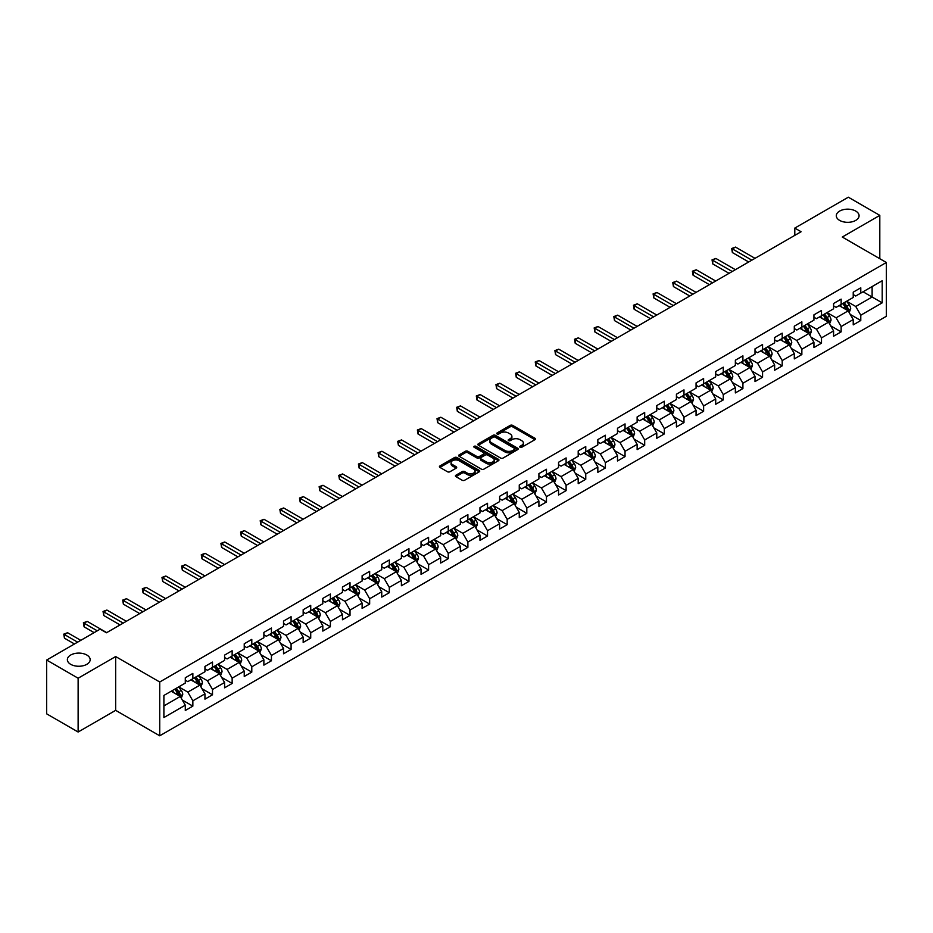 <?xml version="1.0" encoding="UTF-8"?>
<svg xmlns="http://www.w3.org/2000/svg" width="933" height="933" viewBox="0 0 933 933"><rect width="100%" height="100%" fill="white"/><g stroke="black" fill="none" stroke-linecap="round" stroke-linejoin="round"><path stroke-width="1.4" d="M520.054 447.257A1.225 0.711 0 0 0 521.792 447.257L534.924 439.676A1.749 1.015 0 0 0 535.437 438.953A1.749 1.015 0 0 0 534.924 438.242L512.672 425.401A1.749 1.015 0 0 0 510.199 425.401L497.067 432.982A1.225 0.711 0 0 0 498.793 433.985L500.496 432.994A5.598 3.231 0 0 1 508.403 432.994L510.258 434.067A5.598 3.231 0 0 1 511.902 436.352A5.598 3.231 0 0 1 510.258 438.638L508.555 439.618A1.225 0.711 0 0 0 510.293 440.621L511.995 439.641A5.598 3.231 0 0 1 519.903 439.641L521.757 440.703A5.598 3.231 0 0 1 523.39 442.988A5.598 3.231 0 0 1 521.757 445.274L520.054 446.254A1.225 0.711 0 0 0 520.054 447.257L520.054 446.254M86.827 655.024A11.394 6.578 0 0 0 74.395 653.601A11.394 6.578 0 0 0 67.363 659.678A11.394 6.578 0 0 0 70.698 664.331A11.394 6.578 0 0 0 83.119 665.754A11.394 6.578 0 0 0 90.163 659.678A11.394 6.578 0 0 0 86.827 655.024M855.748 211.091A11.394 6.578 0 0 0 843.327 209.657A11.394 6.578 0 0 0 836.295 215.745A11.394 6.578 0 0 0 839.63 220.398A11.394 6.578 0 0 0 852.051 221.821A11.394 6.578 0 0 0 859.083 215.745A11.394 6.578 0 0 0 855.748 211.091M455.934 475.212A1.749 1.015 0 0 0 455.421 475.923A1.749 1.015 0 0 0 455.934 476.635L462.173 480.238A1.749 1.015 0 0 0 464.646 480.238L479.235 471.818A1.749 1.015 0 0 0 479.749 471.107A1.749 1.015 0 0 0 479.235 470.395L456.983 457.543A1.749 1.015 0 0 0 454.511 457.543L439.921 465.964A1.749 1.015 0 0 0 439.42 466.687A1.749 1.015 0 0 0 439.921 467.398L447.467 471.748A1.749 1.015 0 0 0 449.939 471.748L456.179 468.144A1.749 1.015 0 0 0 456.692 467.433A1.749 1.015 0 0 0 456.179 466.722L452.447 464.564A4.677 2.694 0 0 1 451.071 462.651A4.677 2.694 0 0 1 453.963 460.156A4.677 2.694 0 0 1 459.059 460.739L473.707 469.194A4.677 2.694 0 0 1 475.072 471.107A4.677 2.694 0 0 1 472.18 473.602A4.677 2.694 0 0 1 467.095 473.019L464.646 471.608A1.749 1.015 0 0 0 462.173 471.608L455.934 475.212L455.934 476.635L462.173 473.066L462.173 471.608M115.657 656.552L78.127 678.221L46.65 660.039L46.65 713.838L78.127 732.02L115.657 710.351L159.73 735.799L159.73 682L115.657 656.552L115.657 710.351M879.807 258.709L879.807 215.371L842.277 237.04L886.35 262.488L159.73 682M879.807 215.371L848.319 197.201L794.799 228.095L794.799 235.373M46.65 660.039L100.169 629.145L106.467 632.772L801.097 231.734L794.799 228.095M500.613 458.045A1.749 1.015 0 0 0 503.085 458.045L517.675 449.624A1.749 1.015 0 0 0 518.188 448.913A1.749 1.015 0 0 0 517.675 448.202L495.423 435.349A1.749 1.015 0 0 0 492.951 435.349L478.372 443.77A1.749 1.015 0 0 0 477.859 444.493A1.749 1.015 0 0 0 478.372 445.204L500.613 458.045M474.594 447.513A1.225 0.711 0 0 1 475.83 447.688L498.432 460.739L483.865 469.147A1.749 1.015 0 0 1 481.393 469.147L459.153 456.295L465.392 452.727L465.392 451.269L459.153 454.872A1.749 1.015 0 0 0 458.639 455.584A1.749 1.015 0 0 0 459.153 456.295L459.153 454.872M465.392 452.727A1.749 1.015 0 0 1 467.865 452.727L467.865 451.269A1.749 1.015 0 0 0 465.392 451.269M467.865 451.269L476.88 456.482A1.749 1.015 0 0 0 479.352 456.482L483.504 454.091A1.749 1.015 0 0 0 484.005 453.368A1.749 1.015 0 0 0 483.504 452.657L474.104 447.234A1.225 0.711 0 0 1 475.83 446.242L498.455 459.293A1.749 1.015 0 0 1 498.968 460.016A1.749 1.015 0 0 1 498.455 460.727L498.455 459.293M159.73 735.799L886.35 316.287L886.35 262.488M182.343 700.065L192.851 706.141L192.851 700.823L204.945 693.849L204.945 699.155L212.502 694.793L212.502 689.487L224.585 682.501L224.585 687.819L232.142 683.457L232.142 678.139L244.236 671.165L244.236 676.472L251.793 672.11L251.793 666.803L263.876 659.818L263.876 665.136L271.433 660.762L271.433 655.456L283.527 648.482L283.527 653.788L291.084 649.426L291.084 644.12L303.167 637.134L303.167 642.44L310.724 638.079L310.724 632.772L322.818 625.798L322.818 631.105L330.375 626.743L330.375 621.436L342.458 614.45L342.458 619.757L350.015 615.395L350.015 610.089L362.109 603.115L362.109 608.421L369.655 604.059L369.655 598.753L381.749 591.767L381.749 597.073L389.306 592.712L389.306 587.405L401.4 580.431L401.4 585.737L408.946 581.376L408.946 576.069L421.04 569.083L421.04 574.39L428.597 570.028L428.597 564.722L440.679 557.747L440.679 563.054L448.237 558.692L448.237 553.386L460.331 546.4L460.331 551.706L467.888 547.344L467.888 542.038L479.97 535.064L479.97 540.37L487.527 536.009L487.527 530.702L499.621 523.716L499.621 529.023L507.179 524.661L507.179 519.354L519.261 512.38L519.261 517.687L526.818 513.325L526.818 508.019L538.912 501.033L538.912 506.339L546.47 501.977L546.47 496.671L558.552 489.697L558.552 495.003L566.109 490.641L566.109 485.335L578.203 478.349L578.203 483.656L585.761 479.294L585.761 473.987L597.843 467.013L597.843 472.32L605.4 467.958L605.4 462.651L617.494 455.666L617.494 460.972L625.04 456.61L625.04 451.304L637.134 444.33L637.134 449.636L644.691 445.274L644.691 439.968L656.785 432.982L656.785 438.288L664.331 433.927L664.331 428.62L676.425 421.646L676.425 426.952L683.982 422.591L683.982 417.284L696.065 410.298L696.065 415.605L703.622 411.243L703.622 405.937L715.716 398.962L715.716 404.269L723.273 399.907L723.273 394.601L735.356 387.615L735.356 392.921L742.913 388.56L742.913 383.253L755.007 376.279L755.007 381.585L762.564 377.224L762.564 371.905L774.647 364.931L774.647 370.238L782.204 365.876L782.204 360.57L794.298 353.584L794.298 358.902L801.855 354.54L801.855 349.222L813.938 342.248L813.938 347.554L821.495 343.192L821.495 337.886L833.589 330.9L833.589 336.218L841.146 331.856L841.146 326.538L853.229 319.564L853.229 324.871L860.786 320.509L860.786 315.202L882.198 302.84L882.198 280.74L872.122 286.559L872.122 297.021L882.198 302.84M192.851 706.141L185.294 710.503L185.294 705.185L163.893 717.547L163.893 695.447L185.294 683.084L185.294 677.778L192.851 673.416L192.851 678.723L204.945 671.748L204.945 666.442L212.502 662.08L212.502 667.387L224.585 660.401L224.585 655.094L232.142 650.733L232.142 656.039L244.236 649.065L244.236 643.758L251.793 639.397L251.793 644.703L263.876 637.717L263.876 632.411L271.433 628.049L271.433 633.355L283.527 626.381L283.527 621.075L291.084 616.713L291.084 622.019L303.167 615.034L303.167 609.727L310.724 605.365L310.724 610.672L322.818 603.698L322.818 598.391L330.375 594.029L330.375 599.336L342.458 592.35L342.458 587.044L350.015 582.682L350.015 587.988L362.109 581.014L362.109 575.708L369.655 571.346L369.655 576.652L381.749 569.666L381.749 564.36L389.306 559.998L389.306 565.305L401.4 558.331L401.4 553.024L408.946 548.651L408.946 553.969L421.04 546.983L421.04 541.676L428.597 537.315L428.597 542.621L440.679 535.647L440.679 530.329L448.237 525.967L448.237 531.285L460.331 524.299L460.331 518.993L467.888 514.631L467.888 519.938L479.97 512.963L479.97 507.645L487.527 503.284L487.527 508.602L499.621 501.616L499.621 496.309L507.179 491.948L507.179 497.254L519.261 490.28L519.261 484.962L526.818 480.6L526.818 485.906L538.912 478.932L538.912 473.626L546.47 469.264L546.47 474.57L558.552 467.585L558.552 462.278L566.109 457.916L566.109 463.223L578.203 456.249L578.203 450.942L585.761 446.58L585.761 451.887L597.843 444.901L597.843 439.595L605.4 435.233L605.4 440.539L617.494 433.565L617.494 428.259L625.04 423.897L625.04 429.203L637.134 422.217L637.134 416.911L644.691 412.549L644.691 417.856L656.785 410.882L656.785 405.575L664.331 401.213L664.331 406.52L676.425 399.534L676.425 394.227L683.982 389.866L683.982 395.172L696.065 388.198L696.065 382.892L703.622 378.53L703.622 383.836L715.716 376.85L715.716 371.544L723.273 367.182L723.273 372.489L735.356 365.514L735.356 360.208L742.913 355.846L742.913 361.153L755.007 354.167L755.007 348.86L762.564 344.499L762.564 349.805L774.647 342.831L774.647 337.524L782.204 333.163L782.204 338.469L794.298 331.483L794.298 326.177L801.855 321.815L801.855 327.121L813.938 320.147L813.938 314.841L821.495 310.479L821.495 315.786L833.589 308.8L833.589 303.493L841.146 299.131L841.146 304.438L853.229 297.464L853.229 292.157L860.786 287.796L860.786 293.102L882.198 280.74M190.845 679.889L199.907 685.125L187.813 692.099L178.751 686.863M185.294 680.18L187.813 681.638L192.851 678.723M187.813 692.099L192.851 700.823M199.907 685.125L204.945 693.849M210.485 668.541L219.547 673.778L207.464 680.763L198.391 675.527M204.945 668.833L207.464 670.291L212.502 667.387M207.464 680.763L212.502 689.487M219.547 673.778L224.585 682.501M230.124 657.205L239.198 662.442L227.104 669.416L218.042 664.179M224.585 657.497L227.104 658.955L232.142 656.039M227.104 669.416L232.142 678.139M239.198 662.442L244.236 671.165M249.776 645.858L258.838 651.094L246.755 658.08L237.682 652.843M244.236 646.149L246.755 647.607L251.793 644.703M246.755 658.08L251.793 666.803M258.838 651.094L263.876 659.818M269.415 634.522L278.489 639.758L266.395 646.732L257.333 641.496M263.876 634.813L266.395 636.271L271.433 633.355M266.395 646.732L271.433 655.456M278.489 639.758L283.527 648.482M289.067 623.174L298.128 628.41L286.046 635.396L276.973 630.16M283.527 623.466L286.046 624.923L291.084 622.019M286.046 635.396L291.084 644.12M298.128 628.41L303.167 637.134M308.706 611.838L317.78 617.075L305.686 624.049L296.624 618.812M303.167 612.13L305.686 613.587L310.724 610.672M305.686 624.049L310.724 632.772M317.78 617.075L322.818 625.798M328.358 600.49L337.419 605.727L325.337 612.713L316.264 607.476M322.818 600.782L325.337 602.24L330.375 599.336M325.337 612.713L330.375 621.436M337.419 605.727L342.458 614.45M347.997 589.155L357.071 594.391L344.977 601.365L335.915 596.129M342.458 589.446L344.977 590.892L350.015 587.988M344.977 601.365L350.015 610.089M357.071 594.391L362.109 603.115M367.649 577.807L376.71 583.043L364.628 590.029L355.555 584.793M362.109 578.098L364.628 579.556L369.655 576.652M364.628 590.029L369.655 598.753M376.71 583.043L381.749 591.767M387.288 566.471L396.362 571.707L384.268 578.682L375.206 573.445M381.749 566.763L384.268 568.209L389.306 565.305M384.268 578.682L389.306 587.405M396.362 571.707L401.4 580.431M406.94 555.123L416.001 560.36L403.907 567.346L394.846 562.109M401.4 555.415L403.907 556.873L408.946 553.969M403.907 567.346L408.946 576.069M416.001 560.36L421.04 569.083M426.579 543.787L435.653 549.024L423.559 555.998L414.485 550.762M421.04 544.079L423.559 545.525L428.597 542.621M423.559 555.998L428.597 564.722M435.653 549.024L440.679 557.747M446.231 532.44L455.292 537.676L443.198 544.662L434.137 539.426M440.679 532.731L443.198 534.189L448.237 531.285M443.198 544.662L448.237 553.386M455.292 537.676L460.331 546.4M465.87 521.104L474.932 526.34L462.85 533.314L453.776 528.078M460.331 521.395L462.85 522.842L467.888 519.938M462.85 533.314L467.888 542.038M474.932 526.34L479.97 535.064M485.51 509.756L494.583 514.993L482.489 521.979L473.428 516.742M479.97 510.048L482.489 511.506L487.527 508.602M482.489 521.979L487.527 530.702M494.583 514.993L499.621 523.716M505.161 498.42L514.223 503.657L502.141 510.631L493.067 505.394M499.621 498.712L502.141 500.158L507.179 497.254M502.141 510.631L507.179 519.354M514.223 503.657L519.261 512.38M524.801 487.073L533.874 492.309L521.78 499.295L512.718 494.058M519.261 487.364L521.78 488.822L526.818 485.906M521.78 499.295L526.818 508.019M533.874 492.309L538.912 501.033M544.452 475.737L553.514 480.973L541.432 487.947L532.358 482.711M538.912 476.028L541.432 477.474L546.47 474.57M541.432 487.947L546.47 496.671M553.514 480.973L558.552 489.697M564.092 464.389L573.165 469.626L561.071 476.611L552.009 471.375M558.552 464.681L561.071 466.138L566.109 463.223M561.071 476.611L566.109 485.335M573.165 469.626L578.203 478.349M583.743 453.053L592.805 458.29L580.723 465.264L571.649 460.027M578.203 453.345L580.723 454.791L585.761 451.887M580.723 465.264L585.761 473.987M592.805 458.29L597.843 467.013M603.383 441.706L612.456 446.942L600.362 453.928L591.3 448.691M597.843 441.997L600.362 443.455L605.4 440.539M600.362 453.928L605.4 462.651M612.456 446.942L617.494 455.666M623.034 430.37L632.096 435.606L620.013 442.58L610.94 437.344M617.494 430.661L620.013 432.107L625.04 429.203M620.013 442.58L625.04 451.304M632.096 435.606L637.134 444.33M642.674 419.022L651.747 424.258L639.653 431.233L630.591 426.008M637.134 419.314L639.653 420.771L644.691 417.856M639.653 431.233L644.691 439.968M651.747 424.258L656.785 432.982M662.325 407.686L671.387 412.911L659.293 419.897L650.231 414.66M656.785 407.978L659.293 409.424L664.331 406.52M659.293 419.897L664.331 428.62M671.387 412.911L676.425 421.646M681.965 396.338L691.038 401.575L678.944 408.549L669.871 403.324M676.425 396.63L678.944 398.088L683.982 395.172M678.944 408.549L683.982 417.284M691.038 401.575L696.065 410.298M701.616 385.002L710.678 390.227L698.584 397.213L689.522 391.977M696.065 385.294L698.584 386.74L703.622 383.836M698.584 397.213L703.622 405.937M710.678 390.227L715.716 398.962M721.256 373.655L730.317 378.891L718.235 385.865L709.162 380.641M715.716 373.946L718.235 375.404L723.273 372.489M718.235 385.865L723.273 394.601M730.317 378.891L735.356 387.615M740.895 362.319L749.969 367.544L737.875 374.53L728.813 369.293M735.356 362.599L737.875 364.057L742.913 361.153M737.875 374.53L742.913 383.253M749.969 367.544L755.007 376.279M760.547 350.971L769.608 356.208L757.526 363.182L748.453 357.957M755.007 351.263L757.526 352.721L762.564 349.805M757.526 363.182L762.564 371.905M769.608 356.208L774.647 364.931M780.186 339.635L789.26 344.86L777.166 351.846L768.104 346.609M774.647 339.915L777.166 341.373L782.204 338.469M777.166 351.846L782.204 360.57M789.26 344.86L794.298 353.584M799.838 328.288L808.899 333.524L796.817 340.498L787.744 335.262M794.298 328.579L796.817 330.037L801.855 327.121M796.817 340.498L801.855 349.222M808.899 333.524L813.938 342.248M819.477 316.952L828.551 322.177L816.457 329.162L807.395 323.926M813.938 317.232L816.457 318.689L821.495 315.786M816.457 329.162L821.495 337.886M828.551 322.177L833.589 330.9M839.129 305.604L848.19 310.841L836.108 317.815L827.035 312.578M833.589 305.896L836.108 307.354L841.146 304.438M836.108 317.815L841.146 326.538M848.19 310.841L853.229 319.564M863.048 291.796L872.122 297.021L855.748 306.479L846.686 301.242M853.229 294.548L855.748 296.006L860.786 293.102M855.748 306.479L860.786 315.202M78.127 678.221L78.127 732.02M163.893 705.919L180.267 696.461L171.194 691.236M180.267 696.461L185.294 705.185M850.266 314.433L860.786 320.509M830.627 325.78L841.146 331.856M810.987 337.116L821.495 343.192M791.336 348.464L801.855 354.54M771.696 359.811L782.204 365.876M752.045 371.147L762.564 377.224M732.405 382.495L742.913 388.56M712.754 393.831L723.273 399.907M693.114 405.179L703.622 411.243M673.463 416.515L683.982 422.591M653.823 427.862L664.331 433.927M634.172 439.198L644.691 445.274M614.532 450.546L625.04 456.61M594.881 461.882L605.4 467.958M575.241 473.229L585.761 479.294M555.59 484.565L566.109 490.641M535.95 495.913L546.47 501.977M516.311 507.249L526.818 513.325M496.659 518.596L507.179 524.661M477.02 529.932L487.527 536.009M457.368 541.28L467.888 547.344M437.729 552.616L448.237 558.692M418.077 563.964L428.597 570.028M398.438 575.299L408.946 581.376M378.786 586.647L389.306 592.712M359.147 597.983L369.655 604.059M339.495 609.331L350.015 615.395M319.856 620.667L330.375 626.743M300.204 632.014L310.724 638.079M280.565 643.35L291.084 649.426M260.925 654.698L271.433 660.762M241.274 666.034L251.793 672.11M221.634 677.381L232.142 683.457M201.983 688.717L212.502 694.793M520.544 447.432L521.757 446.732A5.598 3.231 0 0 0 523.39 444.446L523.39 442.988M511.902 436.352L511.902 437.81A5.598 3.231 0 0 1 510.258 440.096L509.045 440.784M534.924 438.242L534.924 439.676L512.672 426.848A1.749 1.015 0 0 0 510.199 426.848L497.557 434.148M517.652 449.636L495.423 436.807A1.749 1.015 0 0 0 492.951 436.807L478.396 445.216L478.372 443.77M514.584 449.414A1.225 0.711 0 0 0 514.584 448.411L495.061 437.134A1.225 0.711 0 0 0 493.324 437.134L491.528 438.172A5.598 3.231 0 0 0 489.895 440.458A5.598 3.231 0 0 0 491.528 442.743L504.881 450.452A5.598 3.231 0 0 0 512.788 450.452L514.584 449.414L514.584 450.872A1.225 0.711 0 0 0 514.946 450.371L514.946 448.913M489.895 440.458L489.895 441.915A5.598 3.231 0 0 0 491.528 444.19L491.528 442.743M514.584 450.872L512.788 451.899A5.598 3.231 0 0 1 504.881 451.899L491.528 444.19M467.865 452.727L476.88 457.928A1.749 1.015 0 0 0 479.352 457.928L483.504 455.537A1.749 1.015 0 0 0 484.005 454.826L484.005 453.368M486.245 461.882A4.677 2.694 0 0 0 491.341 462.465A4.677 2.694 0 0 0 494.233 459.969A4.677 2.694 0 0 0 492.857 458.068L487.702 455.082A1.749 1.015 0 0 0 485.23 455.082L481.09 457.473A1.749 1.015 0 0 0 480.577 458.196A1.749 1.015 0 0 0 481.09 458.908L486.245 461.882L486.245 463.339A4.677 2.694 0 0 0 491.341 463.923A4.677 2.694 0 0 0 494.233 461.427L494.233 459.969M480.577 458.196L480.577 459.642A1.749 1.015 0 0 0 481.09 460.354L481.09 458.908M486.245 463.339L481.09 460.354M475.072 471.107L475.072 472.565A4.677 2.694 0 0 1 472.18 475.06A4.677 2.694 0 0 1 467.095 474.465L464.646 473.066A1.749 1.015 0 0 0 462.173 473.066M451.071 462.651L451.071 464.109A4.677 2.694 0 0 0 452.447 466.01L452.447 464.564M456.179 466.722L456.179 468.144L452.447 466.01M479.235 470.395L479.235 471.818L456.983 459.001A1.749 1.015 0 0 0 454.511 459.001L439.944 467.41M849.193 312.567L850.686 308.788A4.723 2.729 -120 0 0 849.182 304.764L846.581 301.301M842.056 307.295L840.283 304.939M755.007 258.348L735.519 247.093L732.37 248.913L732.37 252.551L748.709 261.986M842.674 303.552L845.275 307.027A4.723 2.729 60 0 1 846.628 309.861L848.144 308.986A4.723 2.729 -120 0 0 846.791 306.152L844.19 302.677M843 303.365L845.893 307.214A2.402 1.388 60 0 1 846.324 307.948L848.144 308.986M732.37 252.551L731.682 248.516L751.858 260.167M731.682 248.516L735.519 247.093M829.542 323.903L831.046 320.136A4.723 2.729 -120 0 0 829.53 316.112L826.941 312.637M822.405 318.631L820.643 316.275M735.356 269.684L715.879 258.441L712.73 260.26L712.73 263.899L729.058 273.322M823.034 314.899L825.635 318.363A4.723 2.729 60 0 1 826.988 321.209L828.492 320.334A4.723 2.729 -120 0 0 827.139 317.488L824.539 314.024M823.361 314.701L826.241 318.55A2.402 1.388 60 0 1 826.685 319.284L828.492 320.334M712.73 263.899L712.042 259.864L732.207 271.503M712.042 259.864L715.879 258.441M809.902 335.25L811.395 331.472A4.723 2.729 -120 0 0 809.891 327.448L807.29 323.984M802.765 329.979L800.992 327.623M715.716 281.031L696.24 269.777L693.091 271.596L693.091 275.235L709.418 284.67M803.383 326.235L805.984 329.711A4.723 2.729 60 0 1 807.337 332.545L808.853 331.67A4.723 2.729 -120 0 0 807.5 328.836L804.899 325.36M803.721 326.049L806.602 329.897A2.402 1.388 60 0 1 807.033 330.632L808.853 331.67M693.091 275.235L692.391 271.2L712.567 282.851M692.391 271.2L696.24 269.777M790.251 346.586L791.755 342.819A4.723 2.729 -120 0 0 790.239 338.796L787.65 335.32M783.114 341.315L781.353 338.959M696.065 292.367L676.588 281.125L673.439 282.944L673.439 286.583L689.779 296.006M783.743 337.583L786.344 341.046A4.723 2.729 60 0 1 787.697 343.892L789.201 343.017A4.723 2.729 -120 0 0 787.849 340.172L785.248 336.708M784.07 337.384L786.951 341.245A2.402 1.388 60 0 1 787.394 341.968L789.201 343.017M673.439 286.583L672.751 282.547L692.916 294.187M672.751 282.547L676.588 281.125M770.611 357.934L772.104 354.155A4.723 2.729 -120 0 0 770.6 350.143L767.999 346.668M763.474 352.662L761.701 350.307M676.425 303.715L656.949 292.472L653.8 294.28L653.8 297.919L670.127 307.354M764.092 348.919L766.693 352.394A4.723 2.729 60 0 1 768.046 355.228L769.562 354.353A4.723 2.729 -120 0 0 768.209 351.519L765.608 348.044M764.43 348.732L767.311 352.581A2.402 1.388 60 0 1 767.742 353.315L769.562 354.353M653.8 297.919L653.1 293.883L673.276 305.534M653.1 293.883L656.949 292.472M750.96 369.27L752.465 365.503A4.723 2.729 -120 0 0 750.96 361.479L748.359 358.015M743.823 363.998L742.062 361.642M656.774 315.051L637.297 303.808L634.148 305.627L634.148 309.266L650.488 318.689M744.452 360.266L747.053 363.73A4.723 2.729 60 0 1 748.406 366.576L749.91 365.701A4.723 2.729 -120 0 0 748.558 362.855L745.968 359.392M744.779 360.068L747.66 363.928A2.402 1.388 60 0 1 748.103 364.651L749.91 365.701M634.148 309.266L633.46 305.231L653.636 316.87M633.46 305.231L637.297 303.808M731.32 380.617L732.813 376.839A4.723 2.729 -120 0 0 731.309 372.827L728.708 369.351M724.183 375.346L722.41 372.99M637.134 326.398L617.658 315.156L614.509 316.963L614.509 320.602L630.836 330.037M724.801 371.602L727.402 375.078A4.723 2.729 60 0 1 728.755 377.912L730.271 377.037A4.723 2.729 -120 0 0 728.918 374.203L726.317 370.728M725.139 371.416L728.02 375.264A2.402 1.388 60 0 1 728.451 375.999L730.271 377.037M614.509 320.602L613.809 316.567L633.985 328.218M613.809 316.567L617.658 315.156M711.669 391.953L713.174 388.186A4.723 2.729 -120 0 0 711.669 384.163L709.068 380.699M704.532 386.682L702.771 384.326M617.494 337.734L598.006 326.492L594.857 328.311L594.857 331.95L611.197 341.373M705.161 382.95L707.762 386.414A4.723 2.729 60 0 1 709.115 389.259L710.619 388.385A4.723 2.729 -120 0 0 709.267 385.551L706.678 382.075M705.488 382.763L708.369 386.612A2.402 1.388 60 0 1 708.812 387.335L710.619 388.385M594.857 331.95L594.169 327.915L614.346 339.554M594.169 327.915L598.006 326.492M692.029 403.301L693.522 399.522A4.723 2.729 -120 0 0 692.018 395.51L689.417 392.035M684.892 398.029L683.119 395.674M597.843 349.082L578.367 337.839L575.218 339.647L575.218 343.286L591.545 352.721M685.522 394.286L688.111 397.761A4.723 2.729 60 0 1 689.464 400.595L690.98 399.721A4.723 2.729 -120 0 0 689.627 396.887L687.026 393.423M685.848 394.099L688.729 397.948A2.402 1.388 60 0 1 689.16 398.683L690.98 399.721M575.218 343.286L574.518 339.25L594.694 350.901M574.518 339.25L578.367 337.839M672.378 414.637L673.883 410.87A4.723 2.729 -120 0 0 672.378 406.846L669.777 403.383M665.241 409.365L663.48 407.01M578.203 360.418L558.715 349.175L555.567 350.995L555.567 354.633L571.906 364.057M665.87 405.633L668.471 409.097A4.723 2.729 60 0 1 669.824 411.943L671.328 411.068A4.723 2.729 -120 0 0 669.987 408.234L667.387 404.759M666.197 405.447L669.089 409.295A2.402 1.388 60 0 1 669.521 410.019L671.328 411.068M555.567 354.633L554.878 350.598L575.055 362.237M554.878 350.598L558.715 349.175M652.738 425.984L654.231 422.206A4.723 2.729 -120 0 0 652.727 418.194L650.126 414.719M645.601 420.713L643.828 418.357M558.552 371.766L539.076 360.523L535.927 362.331L535.927 365.969L552.254 375.404M646.231 416.969L648.832 420.445A4.723 2.729 60 0 1 650.173 423.279L651.689 422.404A4.723 2.729 -120 0 0 650.336 419.57L647.735 416.106M646.557 416.783L649.438 420.631A2.402 1.388 60 0 1 649.881 421.366L651.689 422.404M535.927 365.969L535.227 361.934L555.403 373.585M535.227 361.934L539.076 360.523M633.087 437.32L634.592 433.553A4.723 2.729 -120 0 0 633.087 429.53L630.486 426.066M625.95 432.049L624.189 429.693M538.912 383.113L519.424 371.859L516.276 373.678L516.276 377.317L532.615 386.74M626.579 428.317L629.18 431.781A4.723 2.729 60 0 1 630.533 434.626L632.038 433.752A4.723 2.729 -120 0 0 630.696 430.918L628.096 427.442M626.906 428.13L629.798 431.979A2.402 1.388 60 0 1 630.23 432.702L632.038 433.752M516.276 377.317L515.587 373.282L535.764 384.921M515.587 373.282L519.424 371.859M613.447 448.668L614.94 444.889A4.723 2.729 -120 0 0 613.436 440.877L610.835 437.402M606.31 443.397L604.549 441.041M519.261 394.449L499.785 383.206L496.636 385.014L496.636 388.653L512.963 398.088M606.94 439.653L609.541 443.128A4.723 2.729 60 0 1 610.882 445.962L612.398 445.088A4.723 2.729 -120 0 0 611.045 442.254L608.444 438.79M607.266 439.466L610.147 443.315A2.402 1.388 60 0 1 610.59 444.05L612.398 445.088M496.636 388.653L495.948 384.618L516.112 396.268M495.948 384.618L499.785 383.206M593.808 460.004L595.301 456.237A4.723 2.729 -120 0 0 593.796 452.213L591.195 448.75M586.659 454.733L584.898 452.377M499.621 405.797L480.133 394.542L476.985 396.362L476.985 400L493.324 409.424M587.289 451.001L589.889 454.464A4.723 2.729 60 0 1 591.242 457.31L592.758 456.435A4.723 2.729 -120 0 0 591.405 453.601L588.805 450.126M587.615 450.814L590.507 454.663A2.402 1.388 60 0 1 590.939 455.386L592.758 456.435M476.985 400L476.296 395.965L496.473 407.604M476.296 395.965L480.133 394.542M574.157 471.352L575.661 467.573A4.723 2.729 -120 0 0 574.145 463.561L571.556 460.086M567.019 466.08L565.258 463.724M479.97 417.133L460.494 405.89L457.345 407.709L457.345 411.336L473.672 420.771M567.649 462.336L570.25 465.812A4.723 2.729 60 0 1 571.591 468.646L573.107 467.783A4.723 2.729 -120 0 0 571.754 464.937L569.153 461.473M567.975 462.15L570.856 465.999A2.402 1.388 60 0 1 571.299 466.733L573.107 467.783M457.345 411.336L456.657 407.301L476.821 418.952M456.657 407.301L460.494 405.89M554.517 482.688L556.01 478.921A4.723 2.729 -120 0 0 554.505 474.897L551.904 471.433M547.379 477.416L545.607 475.06M460.331 428.48L440.843 417.226L437.705 419.045L437.705 422.684L454.033 432.107M547.998 473.684L550.598 477.148A4.723 2.729 60 0 1 551.951 479.994L553.467 479.119A4.723 2.729 -120 0 0 552.114 476.285L549.514 472.809M548.336 473.498L551.216 477.346A2.402 1.388 60 0 1 551.648 478.069L553.467 479.119M437.705 422.684L437.006 418.649L457.182 430.288M437.006 418.649L440.843 417.226M534.866 494.035L536.37 490.257A4.723 2.729 -120 0 0 534.854 486.245L532.265 482.769M527.728 488.764L525.967 486.408M440.679 439.816L421.203 428.574L418.054 430.393L418.054 434.02L434.393 443.455M528.358 485.02L530.959 488.495A4.723 2.729 60 0 1 532.311 491.329L533.816 490.466A4.723 2.729 -120 0 0 532.463 487.621L529.862 484.157M528.684 484.833L531.565 488.682A2.402 1.388 60 0 1 532.008 489.417L533.816 490.466M418.054 434.02L417.366 429.985L437.53 441.636M417.366 429.985L421.203 428.574M515.226 505.371L516.719 501.604A4.723 2.729 -120 0 0 515.214 497.581L512.614 494.117M508.088 500.111L506.316 497.744M421.04 451.164L401.563 439.909L398.414 441.729L398.414 445.368L414.742 454.791M508.707 496.368L511.307 499.831A4.723 2.729 60 0 1 512.66 502.677L514.176 501.802A4.723 2.729 -120 0 0 512.823 498.968L510.223 495.493M509.045 496.181L511.925 500.03A2.402 1.388 60 0 1 512.357 500.753L514.176 501.802M398.414 445.368L397.715 441.332L417.891 452.971M397.715 441.332L401.563 439.909M495.575 516.719L497.079 512.94A4.723 2.729 -120 0 0 495.575 508.928L492.974 505.453M488.437 511.447L486.676 509.091M401.388 462.5L381.912 451.257L378.763 453.076L378.763 456.704L395.102 466.138M489.067 507.704L491.668 511.179A4.723 2.729 60 0 1 493.021 514.013L494.525 513.15A4.723 2.729 -120 0 0 493.172 510.304L490.583 506.841M489.393 507.517L492.274 511.366A2.402 1.388 60 0 1 492.717 512.1L494.525 513.15M378.763 456.704L378.075 452.668L398.251 464.319M378.075 452.668L381.912 451.257M475.935 528.055L477.428 524.288A4.723 2.729 -120 0 0 475.923 520.264L473.323 516.8M468.798 522.795L467.025 520.427M381.749 473.847L362.272 462.593L359.123 464.412L359.123 468.051L375.451 477.474M469.416 519.051L472.016 522.515A4.723 2.729 60 0 1 473.369 525.361L474.885 524.486A4.723 2.729 -120 0 0 473.532 521.652L470.932 518.177M469.754 518.865L472.634 522.713A2.402 1.388 60 0 1 473.066 523.436L474.885 524.486M359.123 468.051L358.424 464.016L378.6 475.655M358.424 464.016L362.272 462.593M456.284 539.402L457.788 535.624A4.723 2.729 -120 0 0 456.284 531.612L453.683 528.136M449.146 534.131L447.385 531.775M362.109 485.183L342.621 473.941L339.472 475.76L339.472 479.387L355.811 488.822M449.776 530.399L452.377 533.863A4.723 2.729 60 0 1 453.73 536.697L455.234 535.834A4.723 2.729 -120 0 0 453.881 532.988L451.292 529.524M450.103 530.201L452.983 534.049A2.402 1.388 60 0 1 453.426 534.784L455.234 535.834M339.472 479.387L338.784 475.352L358.96 487.003M338.784 475.352L342.621 473.941M436.644 550.738L438.137 546.971A4.723 2.729 -120 0 0 436.632 542.948L434.032 539.484M429.507 545.478L427.734 543.111M342.458 496.531L322.981 485.277L319.832 487.096L319.832 490.735L336.16 500.158M430.136 541.735L432.725 545.21A4.723 2.729 60 0 1 434.078 548.044L435.594 547.17A4.723 2.729 -120 0 0 434.242 544.336L431.641 540.86M430.463 541.548L433.344 545.397A2.402 1.388 60 0 1 433.775 546.12L435.594 547.17M319.832 490.735L319.133 486.699L339.309 498.35M319.133 486.699L322.981 485.277M416.993 562.086L418.497 558.307A4.723 2.729 -120 0 0 416.993 554.295L414.392 550.82M409.855 556.814L408.094 554.459M322.818 507.867L303.33 496.624L300.181 498.444L300.181 502.071L316.52 511.506M410.485 553.082L413.086 556.546A4.723 2.729 60 0 1 414.439 559.38L415.943 558.517A4.723 2.729 -120 0 0 414.602 555.671L412.001 552.208M410.812 552.884L413.704 556.733A2.402 1.388 60 0 1 414.135 557.467L415.943 558.517M300.181 502.071L299.493 498.035L319.669 509.686M299.493 498.035L303.33 496.624M397.353 573.422L398.846 569.655A4.723 2.729 -120 0 0 397.341 565.631L394.741 562.167M390.216 568.162L388.443 565.806M303.167 519.215L283.69 507.96L280.541 509.78L280.541 513.418L296.869 522.842M390.845 564.418L393.434 567.894A4.723 2.729 60 0 1 394.787 570.728L396.303 569.853A4.723 2.729 -120 0 0 394.951 567.019L392.35 563.544M391.172 564.232L394.053 568.08A2.402 1.388 60 0 1 394.496 568.803L396.303 569.853M280.541 513.418L279.842 509.383L300.018 521.034M279.842 509.383L283.69 507.96M377.702 584.769L379.206 580.991A4.723 2.729 -120 0 0 377.702 576.979L375.101 573.503M370.564 579.498L368.803 577.142M283.527 530.55L264.039 519.308L260.89 521.127L260.89 524.754L277.229 534.189M371.194 575.766L373.795 579.23A4.723 2.729 60 0 1 375.148 582.064L376.652 581.201A4.723 2.729 -120 0 0 375.311 578.355L372.71 574.891M371.521 575.568L374.413 579.416A2.402 1.388 60 0 1 374.844 580.151L376.652 581.201M260.89 524.754L260.202 520.719L280.378 532.37M260.202 520.719L264.039 519.308M358.062 596.117L359.555 592.338A4.723 2.729 -120 0 0 358.05 588.315L355.45 584.851M350.925 590.846L349.164 588.49M263.876 541.898L244.399 530.644L241.25 532.463L241.25 536.102L257.578 545.525M351.554 587.102L354.155 590.577A4.723 2.729 60 0 1 355.496 593.411L357.012 592.537A4.723 2.729 -120 0 0 355.66 589.703L353.059 586.227M351.881 586.915L354.762 590.764A2.402 1.388 60 0 1 355.205 591.487L357.012 592.537M241.25 536.102L240.562 532.067L260.727 543.717M240.562 532.067L244.399 530.644M338.422 607.453L339.915 603.674A4.723 2.729 -120 0 0 338.411 599.662L335.81 596.187M331.273 602.182L329.512 599.826M244.236 553.234L224.748 541.991L221.599 543.811L221.599 547.438L237.938 556.873M331.903 598.45L334.504 601.913A4.723 2.729 60 0 1 335.857 604.759L337.373 603.884A4.723 2.729 -120 0 0 336.02 601.039L333.419 597.575M332.23 598.251L335.122 602.1A2.402 1.388 60 0 1 335.553 602.835L337.373 603.884M221.599 547.438L220.911 543.403L241.087 555.053M220.911 543.403L224.748 541.991M318.771 618.801L320.264 615.022A4.723 2.729 -120 0 0 318.759 610.998L316.17 607.535M311.634 613.529L309.873 611.173M224.585 564.582L205.108 553.327L201.96 555.147L201.96 558.785L218.287 568.209M312.263 609.785L314.864 613.261A4.723 2.729 60 0 1 316.205 616.095L317.721 615.22A4.723 2.729 -120 0 0 316.369 612.386L313.768 608.911M312.59 609.599L315.471 613.447A2.402 1.388 60 0 1 315.914 614.182L317.721 615.22M201.96 558.785L201.271 554.75L221.436 566.401M201.271 554.75L205.108 553.327M299.131 630.137L300.624 626.358A4.723 2.729 -120 0 0 299.12 622.346L296.519 618.871M291.994 624.865L290.221 622.509M204.945 575.918L185.457 564.675L182.32 566.494L182.32 570.121L198.647 579.556M292.612 621.133L295.213 624.597A4.723 2.729 60 0 1 296.566 627.442L298.082 626.568A4.723 2.729 -120 0 0 296.729 623.722L294.128 620.258M292.95 620.935L295.831 624.783A2.402 1.388 60 0 1 296.262 625.518L298.082 626.568M182.32 570.121L181.62 566.086L201.796 577.737M181.62 566.086L185.457 564.675M279.48 641.484L280.985 637.705A4.723 2.729 -120 0 0 279.468 633.682L276.879 630.218M272.343 636.213L270.582 633.857M185.294 587.265L165.817 576.011L162.669 577.83L162.669 581.469L178.996 590.892M272.972 632.469L275.573 635.944A4.723 2.729 60 0 1 276.926 638.778L278.431 637.904A4.723 2.729 -120 0 0 277.078 635.07L274.477 631.594M273.299 632.282L276.18 636.131A2.402 1.388 60 0 1 276.623 636.866L278.431 637.904M162.669 581.469L161.98 577.434L182.145 589.085M161.98 577.434L165.817 576.011M259.841 652.82L261.333 649.053A4.723 2.729 -120 0 0 259.829 645.03L257.228 641.554M252.703 647.549L250.93 645.193M165.654 598.601L146.178 587.358L143.029 589.178L143.029 592.805L159.356 602.24M253.321 643.817L255.922 647.28A4.723 2.729 60 0 1 257.275 650.126L258.791 649.251A4.723 2.729 -120 0 0 257.438 646.406L254.837 642.942M253.659 643.618L256.54 647.467A2.402 1.388 60 0 1 256.972 648.202L258.791 649.251M143.029 592.805L142.329 588.77L162.505 600.42M142.329 588.77L146.178 587.358M240.189 664.168L241.694 660.389A4.723 2.729 -120 0 0 240.189 656.365L237.588 652.902M233.052 658.896L231.291 656.54M146.003 609.949L126.526 598.694L123.378 600.514L123.378 604.152L139.717 613.587M233.682 655.153L236.282 658.628A4.723 2.729 60 0 1 237.635 661.462L239.14 660.587A4.723 2.729 -120 0 0 237.787 657.753L235.186 654.278M234.008 654.966L236.889 658.815A2.402 1.388 60 0 1 237.332 659.549L239.14 660.587M123.378 604.152L122.69 600.117L142.866 611.768M122.69 600.117L126.526 598.694M220.55 675.504L222.042 671.737A4.723 2.729 -120 0 0 220.538 667.713L217.937 664.238M213.412 670.232L211.639 667.876M126.363 621.285L106.887 610.042L103.738 611.861L103.738 615.5L120.065 624.923M214.03 666.5L216.631 669.964A4.723 2.729 60 0 1 217.984 672.81L219.5 671.935A4.723 2.729 -120 0 0 218.147 669.089L215.546 665.626M214.368 666.302L217.249 670.151A2.402 1.388 60 0 1 217.681 670.885L219.5 671.935M103.738 615.5L103.038 611.465L123.214 623.104M103.038 611.465L106.887 610.042M200.898 686.851L202.403 683.073A4.723 2.729 -120 0 0 200.898 679.049L198.297 675.585M193.761 681.58L192 679.224M106.724 632.632L87.236 621.378L84.087 623.197L84.087 626.836L94.128 632.632M194.391 677.836L196.991 681.312A4.723 2.729 60 0 1 198.344 684.146L199.849 683.271A4.723 2.729 -120 0 0 198.496 680.437L195.907 676.961M194.717 677.65L197.598 681.498A2.402 1.388 60 0 1 198.041 682.233L199.849 683.271M84.087 626.836L83.399 622.801L97.277 630.813M83.399 622.801L87.236 621.378M181.259 698.187L182.751 694.42A4.723 2.729 -120 0 0 181.247 690.397L178.646 686.921M174.121 692.916L172.348 690.56M80.774 640.341L67.596 632.726L64.447 634.545L64.447 638.184L74.477 643.968M174.751 689.184L177.34 692.648A4.723 2.729 60 0 1 178.693 695.493L180.209 694.619A4.723 2.729 -120 0 0 178.856 691.773L176.255 688.309M175.077 688.986L177.958 692.834A2.402 1.388 60 0 1 178.39 693.569L180.209 694.619M64.447 638.184L63.747 634.148L77.626 642.161M63.747 634.148L67.596 632.726M521.757 446.732L521.757 445.274M508.555 440.621L508.555 439.618M510.258 440.096L510.258 438.638M497.067 433.985L497.067 432.982M510.199 426.848L510.199 425.401M512.672 426.848L512.672 425.401M492.951 436.807L492.951 435.349M495.423 436.807L495.423 435.349M517.675 449.624L517.675 448.202M504.881 451.899L504.881 450.452M512.788 451.899L512.788 450.452M476.88 457.928L476.88 456.482M479.352 457.928L479.352 456.482M483.504 455.537L483.504 454.091M475.83 447.688L475.83 446.242M464.646 473.066L464.646 471.608M467.095 474.465L467.095 473.019M439.921 467.398L439.921 465.964M454.511 459.001L454.511 457.543M456.983 459.001L456.983 457.543M847.724 310.572L850.651 308.881M846.791 306.152L849.182 304.764M843.432 308.088L845.275 307.027M828.084 321.908L831.011 320.217M827.139 317.488L829.53 316.112M823.781 319.436L825.635 318.363M808.433 333.256L811.36 331.565M807.5 328.836L809.891 327.448M804.141 330.772L805.984 329.711M788.793 344.592L791.72 342.901M787.849 340.172L790.239 338.796M784.49 342.119L786.344 341.046M769.142 355.94L772.069 354.248M768.209 351.519L770.6 350.143M764.85 353.455L766.693 352.394M749.502 367.275L752.43 365.584M748.558 362.855L750.96 361.479M745.21 364.803L747.053 363.73M729.863 378.623L732.79 376.932M728.918 374.203L731.309 372.827M725.559 376.139L727.402 375.078M710.211 389.959L713.139 388.268M709.267 385.551L711.669 384.163M705.919 387.487L707.762 386.414M690.572 401.307L693.499 399.616M689.627 396.887L692.018 395.51M686.268 398.823L688.111 397.761M670.92 412.643L673.848 410.952M669.987 408.234L672.378 406.846M666.629 410.17L668.471 409.097M651.281 423.99L654.208 422.299M650.336 419.57L652.727 418.194M646.977 421.506L648.832 420.445M631.629 435.326L634.557 433.647M630.696 430.918L633.087 429.53M627.338 432.854L629.18 431.781M611.99 446.674L614.917 444.983M611.045 442.254L613.436 440.877M607.686 444.19L609.541 443.128M592.338 458.01L595.266 456.33M591.405 453.601L593.796 452.213M588.047 455.537L589.889 454.464M572.699 469.357L575.626 467.666M571.754 464.937L574.145 463.561M568.395 466.873L570.25 465.812M553.047 480.705L555.975 479.014M552.114 476.285L554.505 474.897M548.756 478.221L550.598 477.148M533.408 492.041L536.335 490.35M532.463 487.621L534.854 486.245M529.104 489.557L530.959 488.495M513.756 503.388L516.684 501.697M512.823 498.968L515.214 497.581M509.465 500.904L511.307 499.831M494.117 514.724L497.044 513.033M493.172 510.304L495.575 508.928M489.825 512.24L491.668 511.179M474.477 526.072L477.404 524.381M473.532 521.652L475.923 520.264M470.174 523.588L472.016 522.515M454.826 537.408L457.753 535.717M453.881 532.988L456.284 531.612M450.534 534.924L452.377 533.863M435.186 548.756L438.113 547.065M434.242 544.336L436.632 542.948M430.883 546.271L432.725 545.21M415.535 560.092L418.462 558.4M414.602 555.671L416.993 554.295M411.243 557.607L413.086 556.546M395.895 571.439L398.823 569.748M394.951 567.019L397.341 565.631M391.592 568.955L393.434 567.894M376.244 582.775L379.171 581.084M375.311 578.355L377.702 576.979M371.952 580.291L373.795 579.23M356.604 594.123L359.532 592.432M355.66 589.703L358.05 588.315M352.301 591.639L354.155 590.577M336.953 605.459L339.88 603.768M336.02 601.039L338.411 599.662M332.661 602.975L334.504 601.913M317.313 616.806L320.241 615.115M316.369 612.386L318.759 610.998M313.01 614.322L314.864 613.261M297.662 628.142L300.589 626.451M296.729 623.722L299.12 622.346M293.37 625.67L295.213 624.597M278.022 639.49L280.95 637.799M277.078 635.07L279.468 633.682M273.719 637.006L275.573 635.944M258.371 650.826L261.298 649.135M257.438 646.406L259.829 645.03M254.079 648.353L255.922 647.28M238.731 662.173L241.659 660.482M237.787 657.753L240.189 656.365M234.44 659.689L236.282 658.628M219.08 673.509L222.019 671.818M218.147 669.089L220.538 667.713M214.788 671.037L216.631 669.964M199.44 684.857L202.368 683.166M198.496 680.437L200.898 679.049M195.149 682.373L196.991 681.312M179.801 696.193L182.728 694.502M178.856 691.773L181.247 690.397M175.497 693.72L177.34 692.648"/></g></svg>
